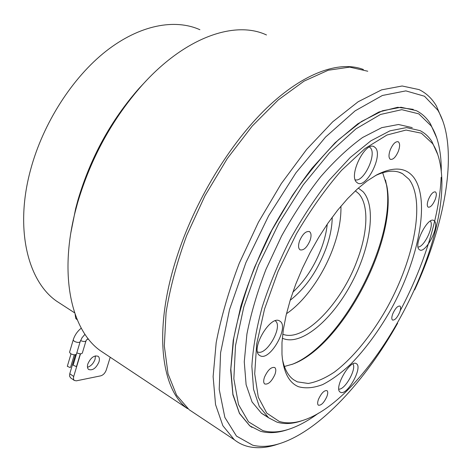 <?xml version="1.0" encoding="UTF-8"?>
<svg xmlns="http://www.w3.org/2000/svg" width="472" height="472" viewBox="0 0 472 472"><rect width="100%" height="100%" fill="white"/><g stroke="black" fill="none" stroke-linecap="round" stroke-linejoin="round"><path stroke-width="0.71" d="M310.045 240.537C311.508 236.065 311.337 233.109 309.532 231.652C305.974 230.82 302.641 233.935 299.525 241.009C298.092 245.458 298.263 248.396 300.033 249.824C303.608 250.667 306.947 247.57 310.045 240.537M274.952 374.414C276.12 370.974 276.055 368.679 274.757 367.529C271.241 366.762 267.819 369.959 264.509 377.14C263.358 380.556 263.423 382.827 264.703 383.966C268.243 384.739 271.66 381.553 274.952 374.414M399.648 312.399C400.87 309.083 400.964 306.977 399.931 306.074C397.689 305.75 395.306 308.316 392.792 313.774C391.583 317.078 391.489 319.172 392.515 320.057C394.769 320.382 397.147 317.827 399.648 312.399M435.149 199.668C436.624 195.579 436.7 192.995 435.385 191.903C433.16 191.561 430.842 194.075 428.44 199.45C426.983 203.526 426.906 206.105 428.21 207.173C430.44 207.521 432.753 205.019 435.149 199.668M398.421 151.111C400.061 146.267 399.996 143.152 398.226 141.765C395.477 141.246 392.792 144.001 390.167 150.043C388.55 154.881 388.615 157.978 390.362 159.335C393.117 159.86 395.807 157.123 398.421 151.111M326.878 396.574C327.975 393.536 328.016 391.553 327.002 390.639C324.24 390.185 321.402 393.07 318.488 399.3C317.408 402.321 317.367 404.286 318.364 405.188C321.143 405.643 323.981 402.775 326.878 396.574M338.843 389.129C344.949 390.067 356.879 368.697 352.926 363.924M418.062 247.045C424.157 247.31 434.505 225.463 430.34 221.055M355.192 179.779C363.464 182.77 376.975 154.692 370.485 147.931L369.487 147.052M80.11 341.817L76.452 354.077C75.319 355.186 73.325 355.027 70.458 353.593L69.573 352.183M74.287 354.82L70.599 367.192L70.08 367.541L67.325 366.296M80.311 353.805L76.617 366.124L76.069 366.49L73.136 365.163M282.722 334.188C303.938 342.89 341.687 303.254 357.304 259.966C367.9 232.041 369.08 204.382 358.478 193.437L355.339 190.841M358.331 188.11L363.033 191.679C376.986 206.925 370.119 249.582 350.342 285.377C330.748 321.29 300.121 346.708 282.309 338.164M414.646 289.914C440.683 233.534 454.571 171.837 445.662 130.927C443.91 122.985 441.279 116.053 437.768 110.123L424.481 96.229L405.861 90.884L382.385 95.48L355.08 110.879L325.568 137.045L295.956 172.805L268.645 215.781L245.906 262.621L229.545 309.496L220.589 352.743L219.214 389.394L224.873 417.484L236.49 436.104L252.756 445.226C261.346 447.261 270.716 446.589 280.864 443.214C320.352 430.022 365.304 380.786 397.636 323.22M280.368 443.379L277.07 444.447C266.692 447.898 257.092 448.601 248.278 446.559C243.192 445.326 238.525 443.055 234.295 439.739L222.861 425.726L215.545 404.575L213.12 376.597L216.176 342.672C220.99 317.52 228.678 291.071 239.245 263.317L258.414 222.253L281.347 183.531L306.641 149.429L332.742 121.776L358.165 101.745L381.624 89.851L402.138 85.992L419.065 89.603C426.21 93.067 431.98 98.518 436.388 105.958L442.878 121.133M194.606 413.348L189.148 409.72L176.575 395.176L168.026 373.789L164.321 345.947L166.073 312.547C170.032 287.944 176.929 262.208 186.759 235.345L204.984 195.762L227.238 158.633L252.178 126.118L278.285 99.911L304.062 81.131L328.211 70.239L349.687 67.124L367.771 71.237M413.802 177.484C430.611 200.346 418.481 259.559 391.182 309.077C379.087 330.471 365.717 348.719 351.068 363.829C341.386 372.874 331.916 379.795 322.647 384.597C313.679 388.002 305.602 388.698 298.428 386.692C288.846 382.668 283.359 371.906 281.979 354.407L281.979 342.625L283.365 329.45L286.144 315.125L290.292 299.938L295.743 284.215L302.399 268.314L310.104 252.603L318.694 237.434L327.957 223.173L337.687 210.123L347.652 198.576L357.617 188.747L367.375 180.805L376.721 174.87C393.542 166.356 405.902 167.23 413.802 177.484M282.368 358.803C284.303 368.774 288.056 375.753 293.613 379.742L297.325 381.848L308.245 383.465C316.458 382.031 325.202 378.219 334.477 372.024C353.192 357.906 372.207 334.294 387.524 306.947C414.062 258.833 425.62 201.32 409.053 179.301L402.392 173.607C395.294 169.79 386.232 170.492 375.193 175.72M441.279 172.138C441.391 162.669 440.612 153.996 438.948 146.131C437.273 138.278 434.659 131.523 431.107 125.871L418.811 113.858L401.778 109.675L380.515 114.46L355.971 128.844L329.592 152.68L303.219 184.859L278.899 223.274L258.579 265.052L243.806 306.918L235.487 345.711L233.852 378.839L238.484 404.51L248.526 421.826L262.88 430.623C270.975 432.848 279.914 432.293 289.696 428.965C299.006 425.762 308.599 420.505 318.464 413.177M289.248 429.113L287.796 429.597C277.896 432.966 268.845 433.532 260.627 431.308L249.824 425.844L239.481 413.307L232.926 394.267L230.837 369.051L233.693 338.489C238.1 315.851 245.074 292.056 254.614 267.099L271.872 230.183L292.481 195.349C307.478 173.796 322.86 155.229 338.619 139.659L361.458 121.528L382.544 110.737L400.988 107.25L416.18 110.601C421.944 113.475 426.694 117.858 430.423 123.77L436.736 137.971M432.523 143.535L421.39 133.198L406.044 130.054L386.963 135.016L365.027 148.532L341.516 170.374C325.527 188.776 310.458 209.993 296.316 234.029L278.043 271.471L264.562 308.995L256.697 343.864L254.703 373.8L258.29 397.188L266.786 413.142L279.265 421.443C286.522 423.667 294.628 423.242 303.584 420.168C372.585 397.241 456.341 238.531 439.78 162.073C438.258 154.798 435.839 148.621 432.523 143.535M303.183 420.304L301.655 420.817C292.581 423.927 284.356 424.369 276.987 422.139L268.597 417.773L259.311 406.522L253.541 389.276L251.865 366.378C252.886 348.537 256.314 328.801 262.155 307.154C269.359 284.87 278.568 262.52 289.79 240.106C301.927 218.265 315.019 198.34 329.078 180.339L350.271 157.483L370.892 140.821L389.913 130.856L406.504 127.587L420.115 130.65C424.8 133.045 428.706 136.626 431.833 141.393L437.786 154.633M291.814 364.478C341.409 345.592 397.2 239.322 386.373 184.198L385.465 179.95M382.68 172.728L386.863 185.974C397.601 240.508 341.781 346.283 292.876 364.077L284.392 366.484M279.636 320.984L279.955 321.184C289.548 326.712 270.061 361.18 260.314 355.847L259.618 355.445C249.918 349.817 270.468 314.523 279.636 320.984M340.554 392.303C347.091 396.043 363.056 367.358 356.466 363.753L356.295 363.647C350.141 359.145 333.509 388.468 340.188 392.096L340.554 392.303M434.582 221.126C439.804 226.525 425.414 254.072 419.584 249.83L419.053 249.399C413.419 244.649 428.027 216.211 433.886 220.536L434.582 221.126M356.537 182.192L357.552 182.994C366.166 188.841 383.046 155.925 375.541 147.895L374.219 146.786C365.517 140.868 348.436 175.124 356.537 182.192M412.251 127.629L398.48 124.496L381.754 127.652L362.632 137.488C348.944 147.329 334.984 160.38 320.748 176.652C306.706 194.517 293.649 214.312 281.577 236.024L265.948 269.429C257.293 292.009 250.945 313.555 246.915 334.07L244.266 361.794L246.113 384.686L252.06 401.967L261.506 413.289L267.229 416.664M251.977 427.372L249.682 425.75L239.457 413.442L232.902 394.804L230.672 370.154L233.239 340.259L240.791 306.375C248.242 282.309 257.918 258.095 269.819 233.723C282.752 209.91 296.823 188.068 312.033 168.203L335.12 142.745L357.8 123.823L378.939 111.994L397.642 107.297L413.271 109.362M70.9 232.519L75.656 208.6L77.933 200.087C90.5 157.636 110.896 120.372 139.14 88.299L146.237 80.73M266.479 34.969C235.339 20.249 185.301 36.739 141.806 85.538C112.2 119.174 90.801 158.256 77.615 202.795L75.225 211.716C58.788 276.48 71.797 330.164 99.999 350.454L106.117 354.519M363.387 69.502C339.728 60.386 303.797 72.44 266.686 108.035C229.669 143.653 194.529 201.627 176.622 257.671C153.028 330.536 161.194 389.689 187.585 408.681L99.999 350.454M286.48 313.709C304.853 301.325 323.32 275.052 333.096 248.154C338.648 232.885 341.256 218.896 340.926 206.175M292.841 292.186C305.213 280.645 314.842 265.712 321.739 247.393C324.659 239.304 326.5 231.569 327.249 224.194M332.217 217.232C332.135 226.849 330.052 237.298 325.969 248.585C317.373 271.04 305.449 288.268 290.192 300.257M199.898 29.718C174.894 18.485 139.677 24.827 105.993 51.194C72.399 77.615 43.082 123.275 30.662 169.489C14.402 228.82 27.83 281.259 56.64 301.189L62.499 304.983M95.409 355.858L95.079 359.227C93.485 363.475 90.954 366.154 87.485 367.275M87.821 363.965C90.701 357.634 94.14 355.08 98.152 356.301C99.45 357.41 99.74 359.269 99.002 361.877C96.135 368.189 92.689 370.726 88.659 369.493C87.379 368.396 87.102 366.549 87.821 363.965M70.564 377.818L69.543 376.107L69.773 373.724L73.709 376.491L80.511 353.811M73.709 376.491L73.431 378.249L73.833 379.907L74.322 380.462L76.364 380.833L100.79 375.83C103.268 375.033 105.097 373.098 106.265 370.007L110.218 357.245M69.773 373.724L75.431 354.761M77.296 319.892L75.738 318.417L75.113 314.204M400.244 310.629C423.649 266.45 439.444 217.114 441.149 177.26M85.987 340.896L82.329 353.074C81.426 354.106 79.591 354.029 76.818 352.832M257.547 351.882C266.344 356.454 283.595 326.075 275.223 320.824M84.978 334.294L82.022 337.745L80.134 341.746C79.013 342.819 77.013 342.642 74.133 341.215L73.213 339.899L69.549 352.254M86.99 339.397L86.01 340.825C85.137 341.817 83.32 341.734 80.547 340.566M88.524 339.156L87.084 339.38L88.17 338.713M77.036 319.267L75.738 318.417M309.148 231.463L309.532 231.652M397.914 141.641L398.226 141.765M189.148 409.72L234.295 439.739M386.863 185.974L386.373 184.198M292.876 364.077L292.528 364.213M279.955 321.184L279.306 320.818M356.466 363.753L356.118 363.558M261.506 413.289L268.597 417.773M75.656 208.6L75.225 211.716M56.64 301.189L74.647 312.853M74.322 380.462L70.393 377.7M139.14 88.299L141.806 85.538M398.893 172.15L402.392 173.607M374.219 146.786L373.511 146.497M433.886 220.536L433.514 220.371M73.125 365.198L76.411 354.189M67.313 366.331L71.001 353.917M81.272 328.164C77.396 331.255 74.712 335.173 73.213 339.899"/></g></svg>
